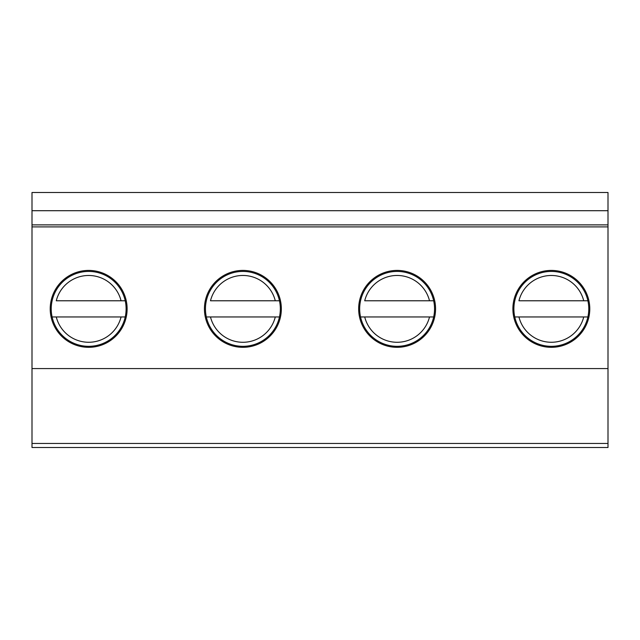 <?xml version="1.0" encoding="UTF-8"?>
<svg xmlns="http://www.w3.org/2000/svg" width="640" height="640" viewBox="0 0 640 640"><rect width="100%" height="100%" fill="white"/><g stroke="black" fill="none" stroke-linecap="round" stroke-linejoin="round"><path stroke-width="0.96" d="M397.112 347.32A38.456 38.456 0 0 1 363.808 289.64A38.456 38.456 0 0 1 430.416 289.64A38.456 38.456 0 0 1 397.112 347.32M608 210.712L32 210.712L32 192.496L608 192.496L608 224.88L32 224.88L32 210.712M608 443.456L32 443.456L32 447.504L608 447.504L608 226.904L32 226.904L32 224.88M608 226.904L608 224.88M242.888 347.32A38.456 38.456 0 0 1 209.584 289.64A38.456 38.456 0 0 1 276.192 289.64A38.456 38.456 0 0 1 242.888 347.32M551.328 347.32A38.456 38.456 0 0 1 518.032 289.64A38.456 38.456 0 0 1 584.632 289.64A38.456 38.456 0 0 1 551.328 347.32M88.672 347.32A38.456 38.456 0 0 1 55.368 289.64A38.456 38.456 0 0 1 121.968 289.64A38.456 38.456 0 0 1 88.672 347.32M608 368.576L32 368.576L32 226.904M32 443.456L32 368.576M587.888 316.968A37.44 37.44 0 0 1 514.776 316.968L518.936 316.968A33.392 33.392 0 0 0 583.728 316.968L587.888 316.968A37.44 37.44 0 0 0 551.328 271.424A37.44 37.44 0 0 0 514.776 316.968L587.888 316.968A37.44 37.44 0 0 0 588.776 308.872M587.888 300.776L518.936 300.776A33.392 33.392 0 0 1 583.728 300.776L587.888 300.776M125.224 316.968A37.44 37.44 0 0 1 52.112 316.968L56.272 316.968A33.392 33.392 0 0 0 121.064 316.968L125.224 316.968A37.44 37.44 0 0 0 88.672 271.424A37.44 37.44 0 0 0 52.112 316.968L125.224 316.968A37.44 37.44 0 0 0 126.112 308.872M125.224 300.776L56.272 300.776A33.392 33.392 0 0 1 121.064 300.776L125.224 300.776M279.448 316.968A37.44 37.44 0 0 1 206.336 316.968L210.488 316.968A33.392 33.392 0 0 0 275.288 316.968L279.448 316.968A37.44 37.44 0 0 0 242.888 271.424A37.44 37.44 0 0 0 206.336 316.968L279.448 316.968A37.44 37.44 0 0 0 280.328 308.872M279.448 300.776L210.488 300.776A33.392 33.392 0 0 1 275.288 300.776L279.448 300.776M433.664 316.968A37.44 37.44 0 0 1 360.552 316.968L364.712 316.968A33.392 33.392 0 0 0 429.512 316.968L433.664 316.968A37.44 37.44 0 0 0 397.112 271.424A37.44 37.44 0 0 0 360.552 316.968L433.664 316.968A37.44 37.44 0 0 0 434.552 308.872M433.664 300.776L364.712 300.776A33.392 33.392 0 0 1 429.512 300.776L433.664 300.776"/></g></svg>
